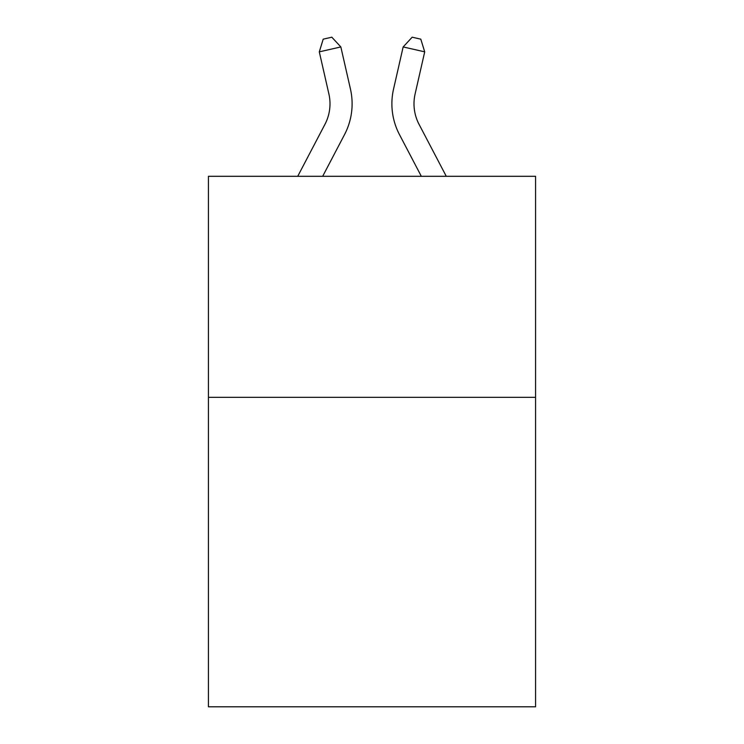 <?xml version="1.0" encoding="UTF-8"?>
<svg xmlns="http://www.w3.org/2000/svg" width="744" height="744" viewBox="0 0 744 744"><rect width="100%" height="100%" fill="white"/><g stroke="black" fill="none" stroke-linecap="round" stroke-linejoin="round"><path stroke-width="1.12" d="M535.568 397.343L535.568 706.8L208.432 706.8L208.432 176.309L535.568 176.309L535.568 397.343L208.432 397.343M350.452 89.075L340.845 46.937L350.452 89.075A66.309 66.309 0 0 1 344.537 134.58L322.673 176.309M446.279 176.309L419.049 124.322A44.212 44.212 0 0 1 415.106 93.986L424.703 51.848L403.155 46.937L393.548 89.075A66.309 66.309 0 0 0 399.463 134.58L421.327 176.309M424.703 51.848L420.797 39.162L412.176 37.2L403.155 46.937L393.548 89.075M419.049 124.322A44.212 44.212 0 0 1 415.106 93.986A44.212 44.212 0 0 0 419.049 124.322A44.212 44.212 0 0 1 415.106 93.986A44.212 44.212 0 0 0 419.049 124.322A44.212 44.212 0 0 1 415.106 93.986A44.212 44.212 0 0 0 419.049 124.322A44.212 44.212 0 0 1 415.106 93.986A44.212 44.212 0 0 0 419.049 124.322A44.212 44.212 0 0 1 415.106 93.986A44.212 44.212 0 0 0 419.049 124.322A44.212 44.212 0 0 1 415.106 93.986A44.212 44.212 0 0 0 419.049 124.322A44.212 44.212 0 0 1 415.106 93.986A44.212 44.212 0 0 0 419.049 124.322M297.721 176.309L324.951 124.322A44.212 44.212 0 0 0 328.894 93.986L319.297 51.848L323.203 39.162L331.824 37.2L340.845 46.937L319.297 51.848M324.951 124.322A44.212 44.212 0 0 0 328.894 93.986A44.212 44.212 0 0 1 324.951 124.322A44.212 44.212 0 0 0 328.894 93.986A44.212 44.212 0 0 1 324.951 124.322A44.212 44.212 0 0 0 328.894 93.986A44.212 44.212 0 0 1 324.951 124.322A44.212 44.212 0 0 0 328.894 93.986A44.212 44.212 0 0 1 324.951 124.322A44.212 44.212 0 0 0 328.894 93.986A44.212 44.212 0 0 1 324.951 124.322"/></g></svg>
